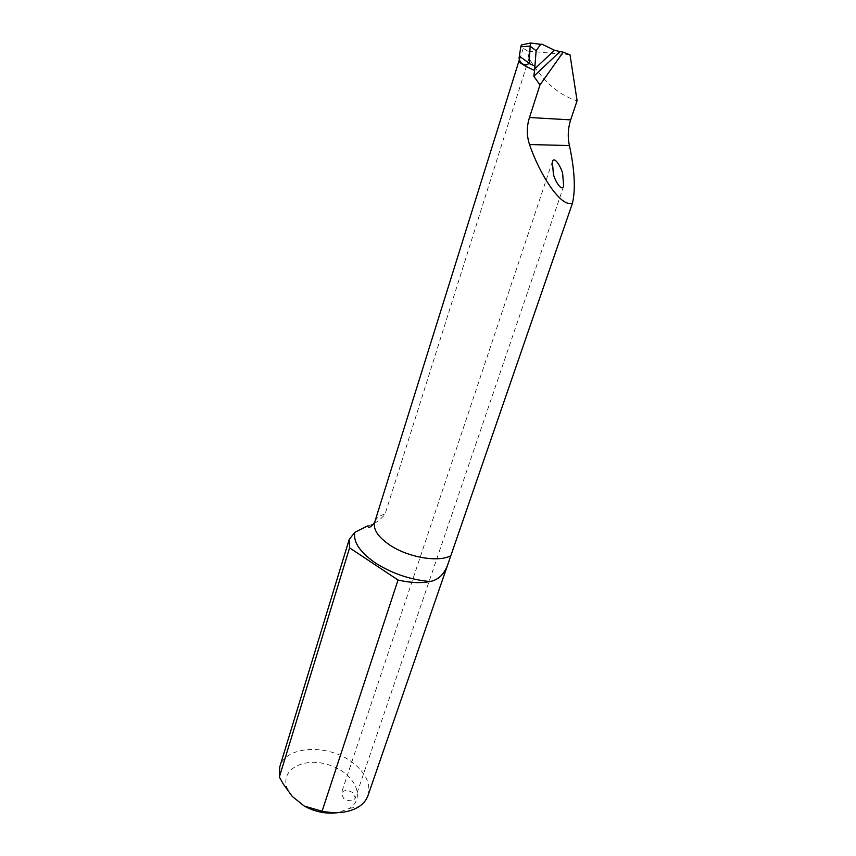 <?xml version="1.0" encoding="UTF-8"?>
<svg xmlns="http://www.w3.org/2000/svg" width="856" height="856" viewBox="0 0 856 856"><rect width="100%" height="100%" fill="white"/><g stroke="black" fill="none" stroke-linecap="round" stroke-linejoin="round"><path stroke-width="0.64" stroke-dasharray="4.28 3.21" d="M352.972 792.774C347.643 789.66 343.77 789.821 341.341 793.245L343.684 798.488C349.023 801.601 352.907 801.462 355.336 798.049L352.972 792.774M570.032 54.934L527.628 51.071L528.955 58.336C541.966 80.09 557.374 94.032 575.168 100.184L577.094 100.73M367.962 795.62C371.023 784.235 366.111 773.375 353.239 763.038C329.239 743.564 285.358 745.212 279.752 766.955M367.641 525.948C374.714 524.022 380.535 520.02 385.114 513.942C379.454 515.601 375.977 518.372 374.682 522.235M528.955 58.336L385.114 513.942M527.628 51.071L523.241 48.289L521.358 44.983M519.046 60.723L519.036 58.112M292.174 796.348L287.156 788.13C279.73 769.277 304.447 756.554 329.132 764.964C354.052 772.668 366.593 797.503 349.537 808.396L337.96 812.644M530.324 42.811L541.934 44.17M523.241 48.289L519.517 60.209M552.355 161.602L341.341 793.245M349.537 808.396L358.985 806.652M287.156 788.13L283.39 784.16M563.687 186.201L355.336 798.049"/><path stroke-width="1.28" d="M562.67 173.843C561.803 168.568 554.549 155.236 552.355 161.602L553.383 173.939C554.281 179.279 561.525 192.493 563.687 186.201L562.67 173.843M572.429 203.321L569.647 203.45C559.557 203.814 540.318 176.026 529.532 144.536C526.579 135.633 526.568 126.624 529.49 117.497L539.965 84.947L563.205 52.152L570.032 54.934L577.094 100.73L570.663 119.883C567.945 128.55 567.539 137.121 569.443 145.563C574.697 170.216 575.681 189.465 572.429 203.321L448.384 562.788C444.949 573.616 438.796 579.865 429.937 581.545C410.12 579.694 391.962 573.509 375.431 562.981C359.948 552.206 353.068 541.987 354.791 532.325L349.205 539.451L349.58 547.84L279.356 777.066L283.39 784.16L292.174 796.348L304.255 806.063L322.07 811.221C337.104 814.11 349.409 812.59 358.985 806.652C363.436 803.677 366.432 800.007 367.962 795.62L448.384 562.788M349.205 539.451L279.752 766.955L279.356 777.066M354.791 532.325L367.641 525.948C368.626 528.548 370.969 527.317 374.682 522.235C372.938 529.372 378.02 537.012 389.919 545.144C408.173 557.417 438.582 562.595 450.705 555.747M521.358 44.983L520.801 46.77L530.057 46.128L530.613 43.003L521.358 44.983M563.205 52.152L559.963 51.606L533.823 76.238L539.965 84.947M533.823 76.238L534.807 68.78L554.495 50.237L559.963 51.606M349.58 547.84L398.029 580.015C410.217 582.85 420.852 583.364 429.937 581.545M398.029 580.015L322.07 811.221M530.057 46.128L536.113 50.729L534.957 65.944L529.179 63.601C523.744 65.88 520.373 64.05 519.036 58.112L520.801 46.77M337.96 812.644C326.639 814.238 315.404 812.044 304.255 806.063M534.957 65.944L534.807 68.78M536.113 50.729L540.618 44.373L541.934 44.17L554.495 50.237M530.132 46.738L529.179 63.601M534.23 70.31C523.819 65.645 518.747 62.456 519.046 60.723L374.682 522.235M570.663 119.883L529.49 117.497M569.443 145.563L529.532 144.536M519.485 56.261L529.243 63.258M519.046 60.723L519.389 59.513M530.613 43.003L540.618 44.373"/></g></svg>
